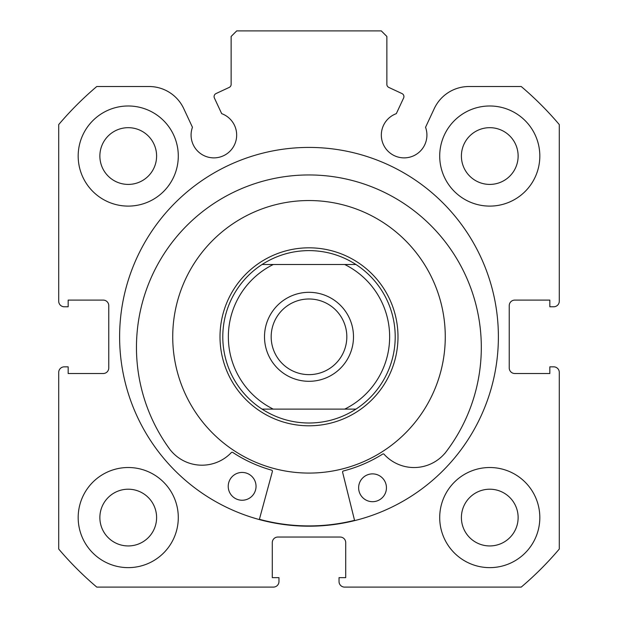 <?xml version="1.0" encoding="UTF-8"?>
<svg xmlns="http://www.w3.org/2000/svg" width="618" height="618" viewBox="0 0 618 618"><rect width="100%" height="100%" fill="white"/><g stroke="black" fill="none" stroke-linecap="round" stroke-linejoin="round"><path stroke-width="0.93" d="M403.608 98.007A3.337 3.337 0 0 0 401.994 93.573L388.792 87.416A3.337 3.337 0 0 1 386.868 84.396L386.868 36.462L381.306 30.9L236.694 30.9L231.132 36.462L231.132 84.396A3.337 3.337 0 0 1 229.208 87.416L216.006 93.573A3.337 3.337 0 0 0 214.392 98.007L221.684 113.65A22.804 22.804 0 0 1 213.882 157.876A22.804 22.804 0 0 1 192.453 127.277L183.747 108.613A38.27 38.27 0 0 0 149.062 86.52L96.771 86.52A328.158 328.158 0 0 0 58.71 124.581L58.71 301.213A5.562 5.562 0 0 0 64.272 306.775L68.165 306.775L68.165 300.101L103.206 300.101A5.562 5.562 0 0 1 108.768 305.663L108.768 367.957A5.562 5.562 0 0 1 103.206 373.519L68.165 373.519L68.165 366.845L64.272 366.845A5.562 5.562 0 0 0 58.71 372.407L58.71 549.039A328.158 328.158 0 0 0 96.771 587.1L273.403 587.1A5.562 5.562 0 0 0 278.965 581.538L278.965 577.645L272.291 577.645L272.291 542.604A5.562 5.562 0 0 1 277.853 537.042L340.147 537.042A5.562 5.562 0 0 1 345.709 542.604L345.709 577.645L339.035 577.645L339.035 581.538A5.562 5.562 0 0 0 344.597 587.1L521.229 587.1A328.158 328.158 0 0 0 559.29 549.039L559.29 372.407A5.562 5.562 0 0 0 553.728 366.845L549.835 366.845L549.835 373.519L514.794 373.519A5.562 5.562 0 0 1 509.232 367.957L509.232 305.663A5.562 5.562 0 0 1 514.794 300.101L549.835 300.101L549.835 306.775L553.728 306.775A5.562 5.562 0 0 0 559.29 301.213L559.29 124.581A328.158 328.158 0 0 0 521.229 86.52L468.938 86.52A38.27 38.27 0 0 0 434.253 108.613L425.547 127.277A22.804 22.804 0 0 1 404.118 157.876A22.804 22.804 0 0 1 396.316 113.65L403.608 98.007M498.386 336.81A189.386 189.386 0 0 0 309 147.424A189.386 189.386 0 0 0 119.614 336.81A189.386 189.386 0 0 0 309 526.196A189.386 189.386 0 0 0 498.386 336.81M439.707 517.575A50.058 50.058 0 0 0 489.765 567.633A50.058 50.058 0 0 0 539.823 517.575A50.058 50.058 0 0 0 489.765 467.517A50.058 50.058 0 0 0 439.707 517.575M78.177 517.575A50.058 50.058 0 0 0 128.235 567.633A50.058 50.058 0 0 0 178.293 517.575A50.058 50.058 0 0 0 128.235 467.517A50.058 50.058 0 0 0 78.177 517.575M439.707 156.045A50.058 50.058 0 0 0 489.765 206.103A50.058 50.058 0 0 0 539.823 156.045A50.058 50.058 0 0 0 489.765 105.987A50.058 50.058 0 0 0 439.707 156.045M78.177 156.045A50.058 50.058 0 0 0 128.235 206.103A50.058 50.058 0 0 0 178.293 156.045A50.058 50.058 0 0 0 128.235 105.987A50.058 50.058 0 0 0 78.177 156.045M156.601 156.045A28.366 28.366 0 0 1 128.235 184.411A28.366 28.366 0 0 1 99.869 156.045A28.366 28.366 0 0 1 128.235 127.679A28.366 28.366 0 0 1 156.601 156.045M518.131 156.045A28.366 28.366 0 0 1 489.765 184.411A28.366 28.366 0 0 1 461.399 156.045A28.366 28.366 0 0 1 489.765 127.679A28.366 28.366 0 0 1 518.131 156.045M156.601 517.575A28.366 28.366 0 0 1 128.235 545.941A28.366 28.366 0 0 1 99.869 517.575A28.366 28.366 0 0 1 128.235 489.209A28.366 28.366 0 0 1 156.601 517.575M518.131 517.575A28.366 28.366 0 0 1 489.765 545.941A28.366 28.366 0 0 1 461.399 517.575A28.366 28.366 0 0 1 489.765 489.209A28.366 28.366 0 0 1 518.131 517.575M346.041 467.95A136.269 136.269 0 0 0 440.14 299.769A136.269 136.269 0 0 0 271.959 205.67A136.269 136.269 0 0 0 177.86 373.851A136.269 136.269 0 0 0 346.041 467.95M259.398 519.298A189.108 189.108 0 0 0 354.547 520.348M309 381.306A44.496 44.496 0 0 1 264.504 336.81A44.496 44.496 0 0 1 309 292.314A44.496 44.496 0 0 1 353.496 336.81A44.496 44.496 0 0 1 309 381.306M309 298.988A37.822 37.822 0 0 0 271.178 336.81A37.822 37.822 0 0 0 309 374.632A37.822 37.822 0 0 0 346.822 336.81A37.822 37.822 0 0 0 309 298.988M309 425.802A88.992 88.992 0 0 0 397.992 336.81A88.992 88.992 0 0 0 309 247.818A88.992 88.992 0 0 0 220.008 336.81A88.992 88.992 0 0 0 309 425.802M262.055 409.116A86.211 86.211 0 0 1 262.055 264.504L273.28 264.504A80.649 80.649 0 0 0 273.28 409.116L262.055 409.116A86.211 86.211 0 0 1 262.055 264.504C276.362 255.342 292.013 250.707 309 250.599C325.987 250.707 341.638 255.342 355.945 264.504A86.211 86.211 0 0 1 355.945 409.116L344.72 409.116L355.945 409.116C341.638 418.278 325.987 422.913 309 423.021C292.013 422.913 276.362 418.278 262.055 409.116L344.72 409.116A80.649 80.649 0 0 0 344.72 264.504L355.945 264.504A86.211 86.211 0 0 1 355.945 409.116M262.055 264.504L355.945 264.504M354.616 520.619L342.619 472.299A1.112 1.112 0 0 1 343.423 470.955A138.494 138.494 0 0 0 382.673 454.083A1.112 1.112 0 0 1 384.087 454.276A40.487 40.487 0 0 0 444.759 453.442L444.805 453.481A172.43 172.43 0 0 0 310.792 174.964A172.43 172.43 0 0 0 170.645 450.437L170.684 450.398A40.487 40.487 0 0 0 231.333 452.585A1.112 1.112 0 0 1 232.747 452.422A138.494 138.494 0 0 0 271.611 470.159A1.112 1.112 0 0 1 272.384 471.526L259.328 519.568M386.443 487.942A13.905 13.905 0 0 1 372.384 501.692A13.905 13.905 0 0 1 358.633 487.633A13.905 13.905 0 0 1 372.693 473.882A13.905 13.905 0 0 1 386.443 487.942M256.037 486.497A13.905 13.905 0 0 1 241.978 500.248A13.905 13.905 0 0 1 228.227 486.188A13.905 13.905 0 0 1 242.287 472.438A13.905 13.905 0 0 1 256.037 486.497"/></g></svg>
